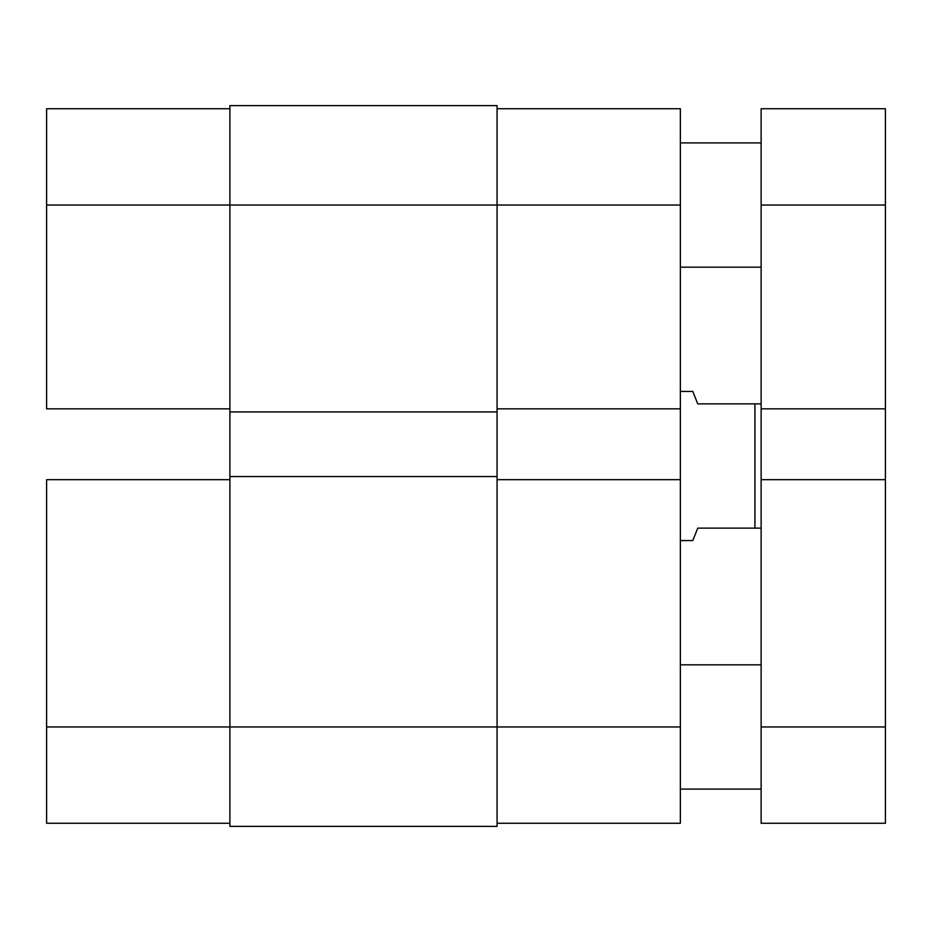 <?xml version="1.0" encoding="UTF-8"?>
<svg xmlns="http://www.w3.org/2000/svg" width="932" height="932" viewBox="0 0 932 932"><rect width="100%" height="100%" fill="white"/><g stroke="black" fill="none" stroke-linecap="round" stroke-linejoin="round"><path stroke-width="1.4" d="M46.6 479.665L229.889 479.665L46.6 479.665L46.6 726.96L46.6 479.665M229.889 726.96L46.6 726.96L46.6 823.271L229.889 823.271L46.6 823.271L46.6 726.96L229.889 726.96L229.889 476.567L497.071 476.567L497.071 411.944L229.889 411.944L229.889 205.04L497.071 205.04L497.071 105.631L229.889 105.631L229.889 205.04L497.071 205.04L497.071 726.96L229.889 726.96L229.889 826.369L497.071 826.369L497.071 726.96L229.889 726.96L229.889 826.369L497.071 826.369L497.071 726.96L680.36 726.96L680.36 205.04L497.071 205.04L497.071 411.944L229.889 411.944L229.889 476.567L497.071 476.567L497.071 726.96L680.36 726.96L680.36 479.665L497.071 479.665L680.36 479.665L680.36 108.729L497.071 108.729L680.36 108.729L680.36 205.04L497.071 205.04L497.071 105.631L229.889 105.631L229.889 726.96M46.6 108.729L46.6 408.833L46.6 205.04L229.889 205.04L46.6 205.04L46.6 108.729L229.889 108.729L46.6 108.729M229.889 408.833L46.6 408.833L229.889 408.833M680.36 823.271L497.071 823.271L680.36 823.271L680.36 726.96L680.36 823.271M497.071 408.833L680.36 408.833L497.071 408.833M692.791 391.44L680.36 391.44L692.791 391.44L697.753 403.871L694.06 394.609M754.92 403.871L697.753 403.871L761.129 403.871L754.92 403.871L754.92 528.129L754.92 403.871M697.753 528.129L761.129 528.129L697.753 528.129L694.06 537.391L697.753 528.129M692.791 540.56L694.06 537.391L692.791 540.56L680.36 540.56L692.791 540.56M761.129 789.089L680.36 789.089L761.129 789.089M680.36 664.831L761.129 664.831L680.36 664.831M761.129 267.169L680.36 267.169L761.129 267.169M680.36 142.911L761.129 142.911L680.36 142.911M761.129 108.729L761.129 823.271L885.4 823.271L885.4 726.96L761.129 726.96L761.129 479.665L885.4 479.665L885.4 408.833L761.129 408.833L761.129 205.04L885.4 205.04L885.4 108.729L761.129 108.729L761.129 205.04L885.4 205.04L885.4 726.96L761.129 726.96L761.129 823.271L885.4 823.271L885.4 479.665L761.129 479.665L761.129 408.833L885.4 408.833L885.4 108.729L761.129 108.729"/></g></svg>

